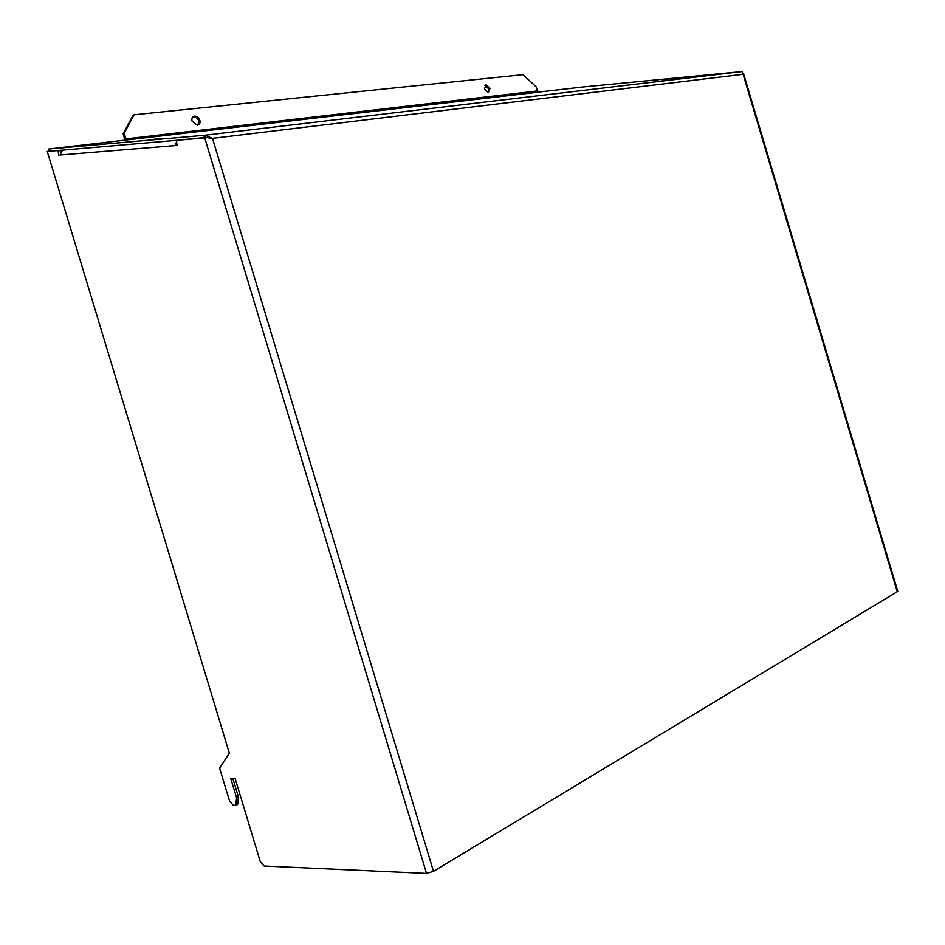 <?xml version="1.0" encoding="UTF-8"?>
<svg xmlns="http://www.w3.org/2000/svg" width="945" height="945" viewBox="0 0 945 945"><rect width="100%" height="100%" fill="white"/><g stroke="black" fill="none" stroke-linecap="round" stroke-linejoin="round"><path stroke-width="1.42" d="M897.726 591.145L897.254 591.735L743.124 74.289L212.495 138.36L204.911 135.241L742.026 71.584L743.124 74.289L743.148 73.249M227.379 746.692L56.499 181.995L229.351 753.2L219.594 768.12L229.564 801.053L233.309 805.329L235.837 805.317L236.581 797.745L230.71 778.326L235.033 778.207L260.265 861.568L264.116 866.01L426.514 873.404L433.483 871.337L897.254 591.735M205.242 137.616L204.911 135.241L48.939 148.967L49.305 151.271L204.734 137.899L426.514 873.404M162.812 138.348L154.153 139.21L162.812 138.348M48.939 148.967L127.197 139.895L125.779 138.36L124.208 133.174L134.06 114.806L132.973 115.503L123.122 133.859L124.693 139.045L537.433 90.944L536.217 86.893L523.034 74.679L134.06 114.806M537.433 90.944L539.926 91.972L538.579 92.102M538.485 92.09L583.006 86.975L742.026 71.584M668.824 78.896L661.689 79.604L668.824 78.896M203.955 135.336L204.321 137.935M433.483 871.337L212.495 138.36L205.585 137.45L176.337 140.344L177.069 145.435L59.972 155.004M56.499 181.995L47.25 151.448L58.035 150.515L58.767 155.145M235.837 805.317L237.644 804.408L238.4 796.848L232.777 778.267M60.078 150.349L60.362 152.145M47.25 151.448L49.305 151.212M236.581 797.745L238.4 796.848M62.488 150.137L59.972 155.051M177.069 145.376L175.616 145.554L176.514 141.537M125.118 140.132L124.693 139.045M192.827 116.944L193.477 116.802C195.934 116.826 197.682 118.196 198.745 120.913L197.954 125.094M484.927 85.44L488.801 88.948L488.341 92.492L484.478 88.972L486.084 84.849L489.971 88.369L488.352 92.492M192.059 121.114C191.457 118.314 192.308 116.66 194.599 116.129C197.044 116.152 198.804 117.523 199.856 120.251C200.458 123.051 199.608 124.716 197.292 125.236L192.059 121.114M124.208 133.174L123.122 133.859M538.78 92.114L127.197 139.895M743.561 73.58L897.75 591.227M194.599 116.129L193.477 116.802M486.084 84.849L484.927 85.428"/></g></svg>
